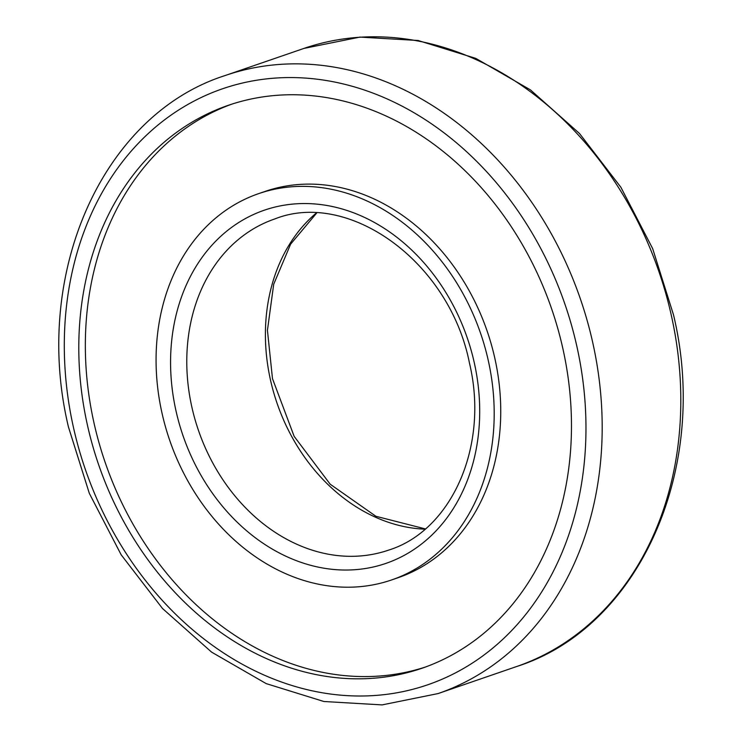 <?xml version="1.0" encoding="UTF-8"?>
<svg xmlns="http://www.w3.org/2000/svg" width="742" height="742" viewBox="0 0 742 742"><rect width="100%" height="100%" fill="white"/><g stroke="black" fill="none" stroke-linecap="round" stroke-linejoin="round"><path stroke-width="1.11" d="M391.628 579.938L398.176 577.684A204.273 164.39 -109 0 0 494.905 358.609A204.273 164.39 -109 0 0 265.2 191.38L258.643 193.634A204.273 164.39 -109 0 0 161.914 412.71A204.273 164.39 -109 0 0 391.628 579.938A204.273 164.39 -109 0 0 488.357 360.872A204.273 164.39 -109 0 0 258.643 193.634M562.965 349.018A297.663 239.536 -109 0 0 228.248 105.336A297.663 239.536 -109 0 0 87.306 424.563A297.663 239.536 -109 0 0 422.022 668.236A297.663 239.536 -109 0 0 562.965 349.018M231.532 104.242A297.663 239.536 -109 0 0 93.854 422.3A297.663 239.536 -109 0 0 425.287 667.086M73.31 426.78A315.174 253.625 -109 0 0 393.112 693.418A315.174 253.625 -109 0 0 576.961 346.792A315.174 253.625 -109 0 0 257.159 80.155A315.174 253.625 -109 0 0 73.31 426.78M592.839 343.054A326.842 263.02 71 0 1 438.068 693.575L382.093 704.9L323.902 701.505L266.192 683.614L211.591 652.125L162.526 608.523L121.159 554.793L89.337 493.384L68.468 427.049C31.86 274.28 101.979 114.676 225.299 75.489A326.842 263.02 71 0 1 592.839 343.054M303.932 48.425L359.907 37.1L418.098 40.495L475.808 58.386L530.409 89.875L579.474 133.477L620.841 187.207L652.663 248.616L673.532 314.951C710.14 467.72 640.021 627.324 516.701 666.511A326.842 263.02 -109 0 0 671.464 315.99A326.842 263.02 -109 0 0 303.932 48.425L225.299 75.489M191.788 406.755A175.093 140.906 -109 0 0 388.678 550.091C451.238 530.697 489.349 446.601 469.519 363.357C449.606 261.564 348.582 189.488 274.698 218.973A175.093 140.906 -109 0 0 191.788 406.755M474.361 363.088A186.771 150.301 71 0 1 365.416 568.502A186.771 150.301 71 0 1 175.91 410.484A186.771 150.301 71 0 1 284.854 205.08A186.771 150.301 71 0 1 474.361 363.088M425.045 529.176A175.093 140.906 71 0 1 270.413 379.681A175.093 140.906 71 0 1 316.231 213.075M425.361 528.907L375.906 516.284L330.19 484.211L294.138 436.352L272.481 378.643L267.435 330.311L273.705 284.232L290.632 244.127L316.639 213.093M516.701 666.511L438.068 693.575"/></g></svg>
